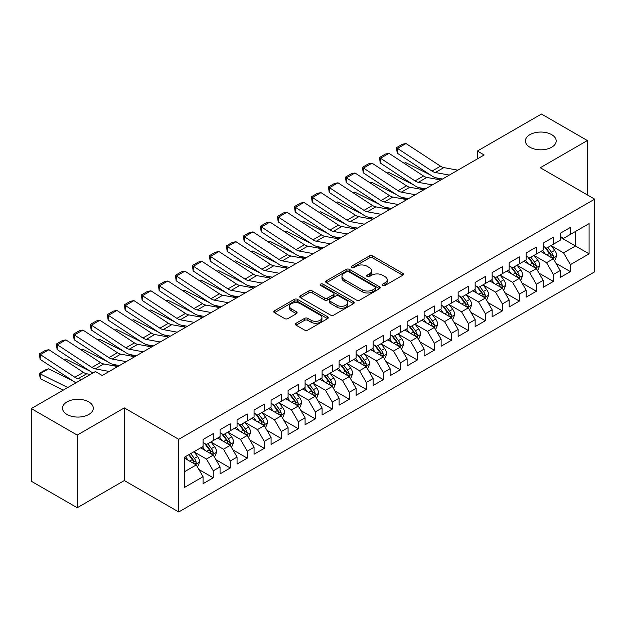 <?xml version="1.0" encoding="UTF-8"?>
<svg xmlns="http://www.w3.org/2000/svg" width="626" height="626" viewBox="0 0 626 626"><rect width="100%" height="100%" fill="white"/><g stroke="black" fill="none" stroke-linecap="round" stroke-linejoin="round"><path stroke-width="0.94" d="M382.689 285.487A1.651 0.955 0 0 0 385.021 285.487L402.761 275.252A2.363 1.362 0 0 0 403.449 274.282A2.363 1.362 0 0 0 402.761 273.319L372.713 255.971A2.363 1.362 0 0 0 369.371 255.971L351.64 266.214A1.651 0.955 0 0 0 351.155 266.887A1.651 0.955 0 0 0 351.64 267.56A1.651 0.955 0 0 0 353.972 267.56L356.272 266.238A7.551 4.359 0 0 1 366.953 266.238L369.457 267.685A7.551 4.359 0 0 1 371.672 270.768A7.551 4.359 0 0 1 369.457 273.852L367.165 275.174A1.651 0.955 0 0 0 366.68 275.855A1.651 0.955 0 0 0 367.165 276.528A1.651 0.955 0 0 0 369.496 276.528L371.797 275.197A7.551 4.359 0 0 1 382.478 275.197L384.982 276.645A7.551 4.359 0 0 1 387.197 279.728A7.551 4.359 0 0 1 384.982 282.811L382.689 284.141A1.651 0.955 0 0 0 382.204 284.814A1.651 0.955 0 0 0 382.689 285.487L382.689 284.141M88.782 401.9A15.392 8.889 0 0 0 72.006 399.975A15.392 8.889 0 0 0 62.506 408.183A15.392 8.889 0 0 0 67.013 414.467A15.392 8.889 0 0 0 83.782 416.4A15.392 8.889 0 0 0 93.29 408.183A15.392 8.889 0 0 0 88.782 401.9M551.678 134.653A15.392 8.889 0 0 0 534.901 132.728A15.392 8.889 0 0 0 525.402 140.936A15.392 8.889 0 0 0 529.909 147.22A15.392 8.889 0 0 0 546.686 149.144A15.392 8.889 0 0 0 556.185 140.936A15.392 8.889 0 0 0 551.678 134.653M296.098 323.243A2.363 1.362 0 0 0 295.402 324.205A2.363 1.362 0 0 0 296.098 325.168L304.526 330.035A2.363 1.362 0 0 0 307.867 330.035L327.562 318.665A2.363 1.362 0 0 0 328.251 317.703A2.363 1.362 0 0 0 327.562 316.74L297.514 299.392A2.363 1.362 0 0 0 294.173 299.392L274.478 310.762A2.363 1.362 0 0 0 273.789 311.725A2.363 1.362 0 0 0 274.478 312.687L284.658 318.571A2.363 1.362 0 0 0 287.999 318.571L296.427 313.704A2.363 1.362 0 0 0 297.123 312.734A2.363 1.362 0 0 0 296.427 311.771L291.38 308.861A6.315 3.646 0 0 1 289.533 306.278A6.315 3.646 0 0 1 293.43 302.914A6.315 3.646 0 0 1 300.308 303.704L320.089 315.121A6.315 3.646 0 0 1 321.936 317.703A6.315 3.646 0 0 1 318.039 321.068A6.315 3.646 0 0 1 311.161 320.277L307.867 318.376A2.363 1.362 0 0 0 304.526 318.376L296.098 323.243L296.098 325.168M77.217 435.086L77.217 507.741L124.324 480.549L124.324 407.894L77.217 435.086L31.3 408.582L95.41 371.562L102.21 375.49L484.164 154.974L477.364 151.046L477.364 158.902M124.324 407.894L178.739 439.311L594.7 199.154L594.7 271.817L178.739 511.966L178.739 439.311M587.384 194.936L587.384 140.545L540.285 167.737L594.7 199.154M587.384 140.545L541.474 114.034L477.364 151.046M356.437 300.065A2.363 1.362 0 0 0 359.778 300.065L379.473 288.696A2.363 1.362 0 0 0 380.162 287.725A2.363 1.362 0 0 0 379.473 286.763L349.425 269.415A2.363 1.362 0 0 0 346.092 269.415L326.389 280.792A2.363 1.362 0 0 0 325.7 281.755A2.363 1.362 0 0 0 326.389 282.717L356.437 300.065M321.295 285.847A1.651 0.955 0 0 1 322.969 286.082L322.969 284.118L353.518 301.748A2.363 1.362 0 0 1 354.206 302.718A2.363 1.362 0 0 1 353.518 303.68L333.822 315.05A2.363 1.362 0 0 1 330.481 315.05L300.433 297.702L300.433 295.777A2.363 1.362 0 0 0 299.744 296.74A2.363 1.362 0 0 0 300.433 297.702M300.433 295.777L308.868 290.91A2.363 1.362 0 0 1 312.202 290.91L324.385 297.945A2.363 1.362 0 0 0 327.727 297.945L333.322 294.713A2.363 1.362 0 0 0 334.01 293.75A2.363 1.362 0 0 0 333.322 292.788L320.629 285.464A1.651 0.955 0 0 1 320.152 284.791A1.651 0.955 0 0 1 321.169 283.907A1.651 0.955 0 0 1 322.969 284.118M560.176 237.152L575.482 245.995L575.482 231.464L589.089 223.607L570.38 234.406L570.38 227.434L560.176 233.326L560.176 240.298L553.376 244.226L553.376 237.254L543.172 243.146L543.172 250.118L536.372 254.039L536.372 247.074L526.169 252.959L526.169 259.931L519.361 263.859L519.361 256.887L509.165 262.779L509.165 269.751L502.357 273.679L502.357 266.707L492.153 272.6L492.153 279.572L485.353 283.5L485.353 276.528L475.15 282.42L475.15 289.384L468.35 293.312L468.35 286.34L458.146 292.232L458.146 299.205L451.338 303.133L451.338 296.161L441.134 302.053L441.134 309.025L434.334 312.953L434.334 305.981L424.131 311.873L424.131 318.845L417.331 322.766L417.331 315.801L407.127 321.686L407.127 328.658L400.327 332.586L400.327 325.614L390.123 331.506L390.123 338.478L383.315 342.406L383.315 335.434L373.112 341.326L373.112 348.299L366.312 352.227L366.312 345.255L356.108 351.147L356.108 358.111L349.308 362.039L349.308 355.067L339.104 360.959L339.104 367.931L332.304 371.86L332.304 364.888L322.1 370.78L322.1 377.752L315.293 381.68L315.293 374.708L305.089 380.6L305.089 387.572L298.289 391.493L298.289 384.528L288.085 390.413L288.085 397.385L281.285 401.313L281.285 394.341L271.081 400.233L271.081 407.205L264.282 411.133L264.282 404.161L254.078 410.053L254.078 417.026L247.27 420.954L247.27 413.982L237.066 419.874L237.066 426.838L230.266 430.766L230.266 423.794L220.062 429.686L220.062 436.658L213.263 440.587L213.263 433.615L203.059 439.507L203.059 446.479L184.349 457.277L184.349 487.521L203.059 476.715L196.259 464.938L184.349 458.06M589.089 223.607L589.089 253.843L570.38 264.649L563.58 252.865L551.248 245.744M556.013 263.319L570.38 271.614L570.38 264.649M570.38 271.614L560.176 277.506L560.176 270.534L553.376 274.462L546.576 262.685L534.244 255.565M539.009 273.139L553.376 281.434L553.376 274.462M553.376 281.434L543.172 287.326L543.172 280.354L536.372 284.282L529.565 272.498L517.24 265.385M521.998 282.96L536.372 291.254L536.372 284.282M536.372 291.254L526.169 297.147L526.169 290.174L519.361 294.103L512.561 282.318L500.237 275.197M504.994 292.772L519.361 301.075L519.361 294.103M519.361 301.075L509.165 306.959L509.165 299.995L502.357 303.915L495.557 292.139L483.225 285.018M487.99 302.593L502.357 310.887L502.357 303.915M502.357 310.887L492.153 316.779L492.153 309.807L485.353 313.736L478.554 301.951L466.221 294.838M470.987 312.413L485.353 320.708L485.353 313.736M485.353 320.708L475.15 326.6L475.15 319.628L468.35 323.556L461.542 311.771L449.218 304.651M453.975 322.226L468.35 330.528L468.35 323.556M468.35 330.528L458.146 336.42L458.146 329.448L451.338 333.376L444.538 321.592L432.214 314.471M436.971 332.046L451.338 340.341L451.338 333.376M451.338 340.341L441.134 346.233L441.134 339.261L434.334 343.189L427.535 331.412L415.202 324.291M419.968 341.866L434.334 350.161L434.334 343.189M434.334 350.161L424.131 356.053L424.131 349.081L417.331 353.009L410.531 341.225L398.199 334.112M402.964 351.687L417.331 359.981L417.331 353.009M417.331 359.981L407.127 365.874L407.127 358.901L400.327 362.83L393.519 351.045L381.195 343.924M385.952 361.499L400.327 369.802L400.327 362.83M400.327 369.802L390.123 375.686L390.123 368.722L383.315 372.642L376.516 360.866L364.183 353.745M368.949 371.32L383.315 379.614L383.315 372.642M383.315 379.614L373.112 385.506L373.112 378.534L366.312 382.463L359.512 370.678L347.18 363.565M351.945 381.14L366.312 389.435L366.312 382.463M366.312 389.435L356.108 395.327L356.108 388.355L349.308 392.283L342.508 380.498L330.176 373.386M334.941 390.96L349.308 399.255L349.308 392.283M349.308 399.255L339.104 405.147L339.104 398.175L332.304 402.103L325.497 390.319L313.172 383.198M317.93 400.773L332.304 409.068L332.304 402.103M332.304 409.068L322.1 414.96L322.1 407.988L315.293 411.916L308.493 400.139L296.161 393.018M300.926 410.593L315.293 418.888L315.293 411.916M315.293 418.888L305.089 424.78L305.089 417.808L298.289 421.736L291.489 409.952L279.157 402.839M283.922 420.414L298.289 428.708L298.289 421.736M298.289 428.708L288.085 434.6L288.085 427.628L281.285 431.557L274.485 419.772L262.153 412.651M266.911 430.226L281.285 438.529L281.285 431.557M281.285 438.529L271.081 444.413L271.081 437.449L264.282 441.369L257.474 429.592L245.149 422.472M249.907 440.047L264.282 448.341L264.282 441.369M264.282 448.341L254.078 454.233L254.078 447.261L247.27 451.19L240.47 439.413L228.138 432.292M232.903 449.867L247.27 458.162L247.27 451.19M247.27 458.162L237.066 464.054L237.066 457.082L230.266 461.01L223.466 449.225L211.134 442.113M215.9 459.687L230.266 467.982L230.266 461.01M230.266 467.982L220.062 473.874L220.062 466.902L213.263 470.83L206.463 459.046L194.13 451.925M198.888 469.5L213.263 477.795L213.263 470.83M213.263 477.795L203.059 483.687L203.059 476.715M203.059 442.551L206.463 444.515L213.263 440.587M184.349 471.808L196.259 464.938M220.062 432.73L223.466 434.694L230.266 430.766M206.463 459.046L213.263 455.118L200.68 447.856M220.062 466.902L213.263 455.118M237.066 422.918L240.47 424.882L247.27 420.954M223.466 449.225L230.266 445.297L217.684 438.036M237.066 457.082L230.266 445.297M254.078 413.097L257.474 415.061L264.282 411.133M240.47 439.413L247.27 435.485L234.687 428.215M254.078 447.261L247.27 435.485M271.081 403.277L274.485 405.241L281.285 401.313M257.474 429.592L264.282 425.664L251.691 418.395M271.081 437.449L264.282 425.664M288.085 393.457L291.489 395.421L298.289 391.493M274.485 419.772L281.285 415.844L268.703 408.582M288.085 427.628L281.285 415.844M305.089 383.644L308.493 385.608L315.293 381.68M291.489 409.952L298.289 406.024L285.706 398.762M305.089 417.808L298.289 406.024M322.1 373.824L325.497 375.788L332.304 371.86M308.493 400.139L315.293 396.211L302.71 388.942M322.1 407.988L315.293 396.211M339.104 364.003L342.508 365.967L349.308 362.039M325.497 390.319L332.304 386.391L319.714 379.129M339.104 398.175L332.304 386.391M356.108 354.191L359.512 356.147L366.312 352.227M342.508 380.498L349.308 376.57L336.725 369.309M356.108 388.355L349.308 376.57M373.112 344.37L376.516 346.334L383.315 342.406M359.512 370.678L366.312 366.758L353.729 359.488M373.112 378.534L366.312 366.758M390.123 334.55L393.519 336.514L400.327 332.586M376.516 360.866L383.315 356.937L370.733 349.668M390.123 368.722L383.315 356.937M407.127 324.73L410.531 326.694L417.331 322.766M393.519 351.045L400.327 347.117L387.737 339.855M407.127 358.901L400.327 347.117M424.131 314.917L427.535 316.881L434.334 312.953M410.531 341.225L417.331 337.297L404.748 330.035M424.131 349.081L417.331 337.297M441.134 305.097L444.538 307.061L451.338 303.133M427.535 331.412L434.334 327.484L421.752 320.215M441.134 339.261L434.334 327.484M458.146 295.276L461.542 297.24L468.35 293.312M444.538 321.592L451.338 317.664L438.756 310.394M458.146 329.448L451.338 317.664M475.15 285.464L478.554 287.42L485.353 283.5M461.542 311.771L468.35 307.843L455.759 300.582M475.15 319.628L468.35 307.843M492.153 275.643L495.557 277.608L502.357 273.679M478.554 301.951L485.353 298.031L472.771 290.761M492.153 309.807L485.353 298.031M509.165 265.823L512.561 267.787L519.361 263.859M495.557 292.139L502.357 288.21L489.775 280.941M509.165 299.995L502.357 288.21M526.169 256.003L529.565 257.967L536.372 254.039M512.561 282.318L519.361 278.39L506.778 271.128M526.169 290.174L519.361 278.39M543.172 246.19L546.576 248.154L553.376 244.226M529.565 272.498L536.372 268.57L523.782 261.308M543.172 280.354L536.372 268.57M560.176 236.37L563.58 238.334L570.38 234.406M546.576 262.685L553.376 258.757L540.794 251.488M560.176 270.534L553.376 258.757M31.3 408.582L31.3 481.238L77.217 507.741M124.324 480.549L178.739 511.966M563.58 252.865L575.482 245.995L589.089 253.843M383.347 285.722L384.982 284.775A7.551 4.359 0 0 0 387.197 281.692L387.197 279.728M371.672 270.768L371.672 272.733A7.551 4.359 0 0 1 369.457 275.816L367.822 276.762M402.729 275.268L372.713 257.935A2.363 1.362 0 0 0 369.371 257.935L352.297 267.795M379.442 288.711L349.425 271.379A2.363 1.362 0 0 0 346.092 271.379L326.42 282.733M375.303 288.406A1.651 0.955 0 0 0 375.788 287.725A1.651 0.955 0 0 0 375.303 287.052L348.925 271.825A1.651 0.955 0 0 0 346.593 271.825L344.167 273.226A7.551 4.359 0 0 0 341.952 276.309A7.551 4.359 0 0 0 344.167 279.392L362.196 289.799A7.551 4.359 0 0 0 372.877 289.799L375.303 288.406L375.303 290.37A1.651 0.955 0 0 0 375.788 289.689L375.788 287.725M341.952 276.309L341.952 278.273A7.551 4.359 0 0 0 344.167 281.356L344.167 279.392M375.303 290.37L372.877 291.763A7.551 4.359 0 0 1 362.196 291.763L344.167 281.356M300.464 297.718L308.868 292.874L308.868 290.91M334.01 293.75L334.01 295.715A2.363 1.362 0 0 1 333.322 296.677L327.727 299.909A2.363 1.362 0 0 1 324.385 299.909L312.202 292.874A2.363 1.362 0 0 0 308.868 292.874M322.969 286.082L353.487 303.696M337.031 305.245A6.315 3.646 0 0 0 343.917 306.036A6.315 3.646 0 0 0 347.813 302.663A6.315 3.646 0 0 0 345.967 300.089L338.995 296.067A2.363 1.362 0 0 0 335.653 296.067L330.066 299.291A2.363 1.362 0 0 0 329.37 300.261A2.363 1.362 0 0 0 330.066 301.223L337.031 305.245L337.031 307.209A6.315 3.646 0 0 0 343.917 308A6.315 3.646 0 0 0 347.813 304.627L347.813 302.663M329.37 300.261L329.37 302.217A2.363 1.362 0 0 0 330.066 303.187L330.066 301.223M337.031 307.209L330.066 303.187M321.936 317.703L321.936 319.667A6.315 3.646 0 0 1 318.039 323.032A6.315 3.646 0 0 1 311.161 322.241L307.867 320.34A2.363 1.362 0 0 0 304.526 320.34L296.129 325.184M289.533 306.278L289.533 308.242A6.315 3.646 0 0 0 291.38 310.825L291.38 308.861M296.427 311.771L296.427 313.704L291.38 310.825M327.531 318.681L297.514 301.356A2.363 1.362 0 0 0 294.173 301.356L274.509 312.71M554.636 260.932L556.741 255.791A6.37 3.678 -120 0 0 554.706 250.361L551.099 245.541M404.052 163.214L405.726 162.643L430.25 174.85M436.306 177.862L440.227 179.819A18.037 10.415 60 0 1 440.438 179.928M545.34 254.117L542.593 250.447M541.31 251.785L540.997 251.37M552.171 258.061L553.165 257.176L553.306 256.057A6.37 3.678 -120 0 0 551.475 252.231L547.867 247.403M545.802 247.708L550.262 253.663A3.247 1.878 60 0 1 550.857 254.649L553.306 256.057M544.683 247.059L549.44 253.405A6.37 3.678 60 0 1 551.263 257.239L551.389 257.607M405.726 162.643L404.373 163.425M449.327 175.084L435.344 172.51A12.027 6.941 60 0 1 432.018 171.094L397.518 148.425L397.22 153.151L431.721 175.82A18.037 10.415 -120 0 0 436.713 177.948L442.519 179.02M457.833 170.178L443.842 167.604A12.027 6.941 60 0 1 440.516 166.18L406.016 143.518L397.518 148.425L396.501 147.658L402.448 144.223L406.016 143.518M397.22 153.151L396.501 147.658M537.632 270.753L539.737 265.604A6.37 3.678 -120 0 0 537.703 260.181L534.088 255.361M387.048 173.034L388.723 172.463L413.246 184.67M419.303 187.683L423.223 189.631A18.037 10.415 60 0 1 423.434 189.741M528.336 263.929L525.59 260.267M524.306 261.605L523.993 261.191M535.167 267.881L536.153 266.989L536.294 265.878A6.37 3.678 -120 0 0 534.471 262.044L530.856 257.223M528.798 257.521L533.258 263.483A3.247 1.878 60 0 1 533.853 264.469L536.294 265.878M527.679 256.879L532.429 263.225A6.37 3.678 60 0 1 534.252 267.059L534.385 267.427M388.723 172.463L387.369 173.245M520.621 280.573L522.733 275.424A6.37 3.678 -120 0 0 520.699 270.002L517.084 265.174M370.044 182.855L371.719 182.283L396.235 194.483M402.291 197.503L406.219 199.451A18.037 10.415 60 0 1 406.43 199.561M511.325 273.75L508.578 270.088M507.295 271.426L506.982 271.003M518.164 277.701L519.15 276.809L519.29 275.698A6.37 3.678 -120 0 0 517.467 271.864L513.852 267.044M511.794 267.341L516.254 273.296A3.247 1.878 60 0 1 516.841 274.282L519.29 275.698M510.667 266.692L515.425 273.046A6.37 3.678 60 0 1 517.248 276.872L517.381 277.248M371.719 182.283L370.365 183.066M432.323 184.905L418.332 182.33A12.027 6.941 60 0 1 415.015 180.906L380.514 158.245L380.217 162.971L414.717 185.64A18.037 10.415 -120 0 0 419.71 187.769L425.516 188.833M440.829 179.998L426.838 177.416A12.027 6.941 60 0 1 423.512 176L389.012 153.331L380.514 158.245L379.497 157.478L385.444 154.043L389.012 153.331M380.217 162.971L379.497 157.478M415.32 194.725L401.329 192.143A12.027 6.941 60 0 1 398.003 190.727L363.503 168.065L363.213 172.792L397.713 195.453A18.037 10.415 -120 0 0 402.698 197.581L408.512 198.653M423.818 189.811L409.834 187.237A12.027 6.941 60 0 1 406.509 185.82L372.008 163.151L363.503 168.065L362.485 167.298L368.44 163.856L372.008 163.151M363.213 172.792L362.485 167.298M503.617 290.386L505.722 285.245A6.37 3.678 -120 0 0 503.695 279.814L500.08 274.994M353.041 192.667L354.707 192.096L379.231 204.303M385.287 207.316L389.208 209.272A18.037 10.415 60 0 1 389.427 209.381M494.321 283.57L491.574 279.9M490.291 281.246L489.978 280.824M501.16 287.514L502.146 286.63L502.287 285.519A6.37 3.678 -120 0 0 500.464 281.684L496.848 276.856M494.783 277.161L499.251 283.116A3.247 1.878 60 0 1 499.838 284.102L502.287 285.519M493.664 276.512L498.421 282.858A6.37 3.678 60 0 1 500.244 286.692L500.37 287.06M354.707 192.096L353.354 192.878M486.613 300.206L488.718 295.065A6.37 3.678 -120 0 0 486.684 289.635L483.076 284.814M336.029 202.488L337.704 201.916L362.227 214.123M368.284 217.136L372.204 219.092A18.037 10.415 60 0 1 372.415 219.194M477.317 293.391L474.571 289.721M473.287 291.059L472.974 290.644M484.148 297.334L485.142 296.442L485.275 295.331A6.37 3.678 -120 0 0 483.452 291.497L479.845 286.677M477.779 286.982L482.239 292.937A3.247 1.878 60 0 1 482.834 293.923L485.275 295.331M476.66 286.332L481.417 292.678A6.37 3.678 60 0 1 483.241 296.513L483.366 296.88M337.704 201.916L336.35 202.699M398.316 204.538L384.325 201.963A12.027 6.941 60 0 1 380.999 200.547L346.499 177.878L346.209 182.612L380.71 205.273A18.037 10.415 -120 0 0 385.694 207.402L391.5 208.474M406.814 199.631L392.831 197.057A12.027 6.941 60 0 1 389.505 195.633L355.005 172.972L346.499 177.878L345.482 177.111L351.436 173.676L355.005 172.972M346.209 182.612L345.482 177.111M381.304 214.358L367.321 211.784A12.027 6.941 60 0 1 363.996 210.359L329.495 187.698L329.198 192.425L363.698 215.094A18.037 10.415 -120 0 0 368.691 217.222L374.497 218.294M389.81 209.452L375.819 206.87A12.027 6.941 60 0 1 372.493 205.453L337.993 182.792L329.495 187.698L328.478 186.931L334.425 183.496L337.993 182.792M329.198 192.425L328.478 186.931M469.61 310.026L471.714 304.878A6.37 3.678 -120 0 0 469.68 299.455L466.065 294.627M319.025 212.308L320.7 211.737L345.223 223.944M351.28 226.956L355.2 228.905A18.037 10.415 60 0 1 355.411 229.014M460.313 303.203L457.567 299.541M456.284 300.879L455.971 300.464M467.145 307.155L468.131 306.263L468.271 305.152A6.37 3.678 -120 0 0 466.448 301.317L462.833 296.497M460.775 296.794L465.235 302.749A3.247 1.878 60 0 1 465.83 303.735L468.271 305.152M459.656 296.153L464.406 302.499A6.37 3.678 60 0 1 466.229 306.333L466.362 306.701M320.7 211.737L319.346 212.519M364.301 224.178L350.31 221.604A12.027 6.941 60 0 1 346.984 220.18L312.491 197.519L312.194 202.245L346.694 224.906A18.037 10.415 -120 0 0 351.687 227.042L357.493 228.107M372.806 219.272L358.815 216.69A12.027 6.941 60 0 1 355.49 215.274L320.989 192.605L312.491 197.519L311.466 196.752L317.421 193.317L320.989 192.605M312.194 202.245L311.466 196.752M452.598 319.847L454.711 314.698A6.37 3.678 -120 0 0 452.676 309.267L449.061 304.447M302.022 222.128L303.696 221.557L328.212 233.756M334.268 236.777L338.189 238.725A18.037 10.415 60 0 1 338.408 238.835M443.302 313.023L440.555 309.361M439.272 310.699L438.959 310.277M450.141 316.967L451.127 316.083L451.268 314.972A6.37 3.678 -120 0 0 449.445 311.138L445.829 306.317M443.771 306.615L448.232 312.57A3.247 1.878 60 0 1 448.819 313.556L451.268 314.972M442.645 305.965L447.402 312.311A6.37 3.678 60 0 1 449.225 316.146L449.358 316.513M303.696 221.557L302.342 222.332M347.297 233.999L333.306 231.417A12.027 6.941 60 0 1 329.98 230L295.48 207.331L295.19 212.065L329.691 234.727A18.037 10.415 -120 0 0 334.675 236.855L340.489 237.927M355.795 229.085L341.812 226.51A12.027 6.941 60 0 1 338.486 225.094L303.986 202.425L295.48 207.331L294.463 206.564L300.417 203.129L303.986 202.425M295.19 212.065L294.463 206.564M435.594 329.659L437.699 324.518A6.37 3.678 -120 0 0 435.665 319.088L432.057 314.268M285.018 231.941L286.685 231.37L311.208 243.577M317.265 246.589L321.185 248.545A18.037 10.415 60 0 1 321.396 248.655M426.298 322.844L423.552 319.174M422.268 320.512L421.955 320.097M433.137 326.788L434.123 325.903L434.264 324.784A6.37 3.678 -120 0 0 432.441 320.958L428.826 316.13M426.76 316.435L431.228 322.39A3.247 1.878 60 0 1 431.815 323.376L434.264 324.784M425.641 315.786L430.398 322.132A6.37 3.678 60 0 1 432.222 325.966L432.347 326.334M286.685 231.37L285.331 232.152M330.293 243.811L316.302 241.237A12.027 6.941 60 0 1 312.977 239.821L278.476 217.152L278.187 221.878L312.687 244.547A18.037 10.415 -120 0 0 317.672 246.675L323.478 247.747M338.791 238.905L324.808 236.331A12.027 6.941 60 0 1 321.482 234.906L286.982 212.245L278.476 217.152L277.459 216.385L283.414 212.95L286.982 212.245M278.187 221.878L277.459 216.385M418.591 339.48L420.695 334.331A6.37 3.678 -120 0 0 418.661 328.908L415.054 324.088M268.006 241.761L269.681 241.19L294.204 253.397M300.261 256.41L304.181 258.358A18.037 10.415 60 0 1 304.392 258.468M409.294 332.656L406.548 328.994M405.265 330.332L404.952 329.918M416.126 336.608L417.119 335.716L417.252 334.605A6.37 3.678 -120 0 0 415.429 330.771L411.822 325.95M409.756 326.248L414.216 332.21A3.247 1.878 60 0 1 414.811 333.196L417.252 334.605M408.637 325.606L413.395 331.952A6.37 3.678 60 0 1 415.218 335.786L415.343 336.154M269.681 241.19L268.327 241.972M313.282 253.632L299.298 251.057A12.027 6.941 60 0 1 295.973 249.633L261.472 226.972L261.175 231.698L295.675 254.367A18.037 10.415 -120 0 0 300.668 256.496L306.474 257.56M321.787 248.725L307.796 246.143A12.027 6.941 60 0 1 304.471 244.727L269.97 222.058L261.472 226.972L260.455 226.205L266.402 222.77L269.97 222.058M261.175 231.698L260.455 226.205M401.587 349.3L403.692 344.151A6.37 3.678 -120 0 0 401.657 338.729L398.042 333.901M251.003 251.582L252.677 251.01L277.193 263.21M283.249 266.23L287.178 268.178A18.037 10.415 60 0 1 287.389 268.288M392.291 342.477L389.544 338.815M388.261 340.153L387.948 339.738M399.122 346.428L400.108 345.536L400.249 344.425A6.37 3.678 -120 0 0 398.426 340.591L394.81 335.771M392.752 336.068L397.213 342.023A3.247 1.878 60 0 1 397.8 343.009L400.249 344.425M391.633 335.419L396.383 341.773A6.37 3.678 60 0 1 398.206 345.599L398.339 345.975M252.677 251.01L251.323 251.793M296.278 263.452L282.287 260.87A12.027 6.941 60 0 1 278.961 259.454L244.469 236.792L244.171 241.519L278.672 264.18A18.037 10.415 -120 0 0 283.656 266.308L289.47 267.38M304.784 258.538L290.793 255.964A12.027 6.941 60 0 1 287.467 254.547L252.967 231.878L244.469 236.792L243.444 236.025L249.398 232.582L252.967 231.878M244.171 241.519L243.444 236.025M384.575 359.113L386.688 353.972A6.37 3.678 -120 0 0 384.654 348.541L381.038 343.721M233.999 261.394L235.673 260.823L260.189 273.03M266.246 276.043L270.166 277.999A18.037 10.415 60 0 1 270.385 278.108M375.279 352.297L372.533 348.627M371.249 349.973L370.936 349.551M382.118 356.241L383.104 355.357L383.245 354.246A6.37 3.678 -120 0 0 381.422 350.411L377.807 345.583M375.749 345.888L380.209 351.843A3.247 1.878 60 0 1 380.796 352.829L383.245 354.246M374.622 345.239L379.379 351.585A6.37 3.678 60 0 1 381.203 355.419L381.336 355.787M235.673 260.823L234.32 261.605M279.274 273.265L265.283 270.69A12.027 6.941 60 0 1 261.958 269.274L227.457 246.605L227.168 251.339L261.668 274A18.037 10.415 -120 0 0 266.653 276.129L272.466 277.201M287.772 268.358L273.789 265.784A12.027 6.941 60 0 1 270.463 264.36L235.963 241.699L227.457 246.605L226.44 245.838L232.395 242.403L235.963 241.699M227.168 251.339L226.44 245.838M367.572 368.933L369.676 363.792A6.37 3.678 -120 0 0 367.642 358.362L364.035 353.541M216.995 271.214L218.662 270.643L243.185 282.85M249.242 285.863L253.162 287.819A18.037 10.415 60 0 1 253.374 287.921M358.275 362.118L355.529 358.448M354.246 359.786L353.933 359.371M365.115 366.061L366.1 365.169L366.241 364.058A6.37 3.678 -120 0 0 364.418 360.224L360.803 355.404M358.737 355.709L363.205 361.664A3.247 1.878 60 0 1 363.792 362.65L366.241 364.058M357.618 355.059L362.376 361.405A6.37 3.678 60 0 1 364.199 365.24L364.324 365.607M218.662 270.643L217.308 271.426M262.271 283.085L248.279 280.511A12.027 6.941 60 0 1 244.954 279.086L210.453 256.425L210.164 261.152L244.664 283.821A18.037 10.415 -120 0 0 249.649 285.949L255.455 287.021M270.768 278.179L256.785 275.596A12.027 6.941 60 0 1 253.46 274.18L218.959 251.519L210.453 256.425L209.436 255.658L215.391 252.223L218.959 251.519M210.164 261.152L209.436 255.658M350.568 378.753L352.673 373.605A6.37 3.678 -120 0 0 350.638 368.182L347.031 363.362M199.984 281.035L201.658 280.464L226.182 292.671M232.238 295.683L236.159 297.632A18.037 10.415 60 0 1 236.37 297.741M341.272 371.93L338.525 368.268M337.242 369.606L336.929 369.191M348.103 375.882L349.097 374.99L349.23 373.878A6.37 3.678 -120 0 0 347.407 370.044L343.799 365.224M341.733 365.521L346.194 371.476A3.247 1.878 60 0 1 346.788 372.47L349.23 373.878M340.614 364.88L345.364 371.226A6.37 3.678 60 0 1 347.195 375.06L347.32 375.428M201.658 280.464L200.304 281.246M245.259 292.905L231.276 290.331A12.027 6.941 60 0 1 227.95 288.907L193.45 266.246L193.152 270.972L227.653 293.641A18.037 10.415 -120 0 0 232.645 295.769L238.451 296.834M253.765 287.999L239.774 285.417A12.027 6.941 60 0 1 236.448 284.001L201.948 261.332L193.45 266.246L192.432 265.479L198.379 262.044L201.948 261.332M193.152 270.972L192.432 265.479M333.556 388.574L335.669 383.425A6.37 3.678 -120 0 0 333.635 378.002L330.019 373.174M182.98 290.855L184.654 290.284L209.17 302.483M215.227 305.504L219.155 307.452A18.037 10.415 60 0 1 219.366 307.562M324.268 381.75L321.521 378.088M320.238 379.426L319.925 379.004M331.099 385.694L332.085 384.81L332.226 383.699A6.37 3.678 -120 0 0 330.403 379.865L326.788 375.044M324.73 375.342L329.19 381.297A3.247 1.878 60 0 1 329.777 382.283L332.226 383.699M323.611 374.692L328.36 381.038A6.37 3.678 60 0 1 330.184 384.873L330.317 385.248M184.654 290.284L183.301 291.059M228.255 302.726L214.264 300.144A12.027 6.941 60 0 1 210.939 298.727L176.446 276.058L176.149 280.792L210.649 303.454A18.037 10.415 -120 0 0 215.634 305.582L221.447 306.654M236.761 297.812L222.77 295.237A12.027 6.941 60 0 1 219.444 293.821L184.944 271.152L176.446 276.058L175.421 275.291L181.376 271.856L184.944 271.152M176.149 280.792L175.421 275.291M316.553 398.386L318.665 393.245A6.37 3.678 -120 0 0 316.631 387.815L313.016 382.995M165.976 300.668L167.651 300.097L192.166 312.304M198.223 315.316L202.143 317.272A18.037 10.415 60 0 1 202.362 317.382M307.256 391.571L304.51 387.901M303.227 389.239L302.914 388.824M314.095 395.515L315.081 394.63L315.222 393.519A6.37 3.678 -120 0 0 313.399 389.685L309.784 384.857M307.726 385.162L312.186 391.117A3.247 1.878 60 0 1 312.773 392.103L315.222 393.519M306.599 384.513L311.357 390.859A6.37 3.678 60 0 1 313.18 394.693L313.313 395.061M167.651 300.097L166.297 300.879M211.252 312.538L197.26 309.964A12.027 6.941 60 0 1 193.935 308.548L159.434 285.879L159.145 290.605L193.645 313.274A18.037 10.415 -120 0 0 198.63 315.402L204.444 316.474M219.749 307.632L205.766 305.058A12.027 6.941 60 0 1 202.441 303.633L167.94 280.972L159.434 285.879L158.417 285.112L164.372 281.677L167.94 280.972M159.145 290.605L158.417 285.112M299.549 408.207L301.654 403.058A6.37 3.678 -120 0 0 299.619 397.635L296.012 392.815M148.965 310.488L150.639 309.917L175.163 322.124M181.219 325.137L185.139 327.085A18.037 10.415 60 0 1 185.351 327.195M290.253 401.391L287.506 397.721M286.223 399.059L285.91 398.645M297.092 405.335L298.078 404.443L298.219 403.332A6.37 3.678 -120 0 0 296.395 399.498L292.78 394.677M290.714 394.975L295.182 400.937A3.247 1.878 60 0 1 295.769 401.923L298.219 403.332M289.595 394.333L294.353 400.679A6.37 3.678 60 0 1 296.176 404.513L296.301 404.881M150.639 309.917L149.285 310.699M194.24 322.359L180.257 319.784A12.027 6.941 60 0 1 176.931 318.36L142.431 295.699L142.141 300.425L176.642 323.094A18.037 10.415 -120 0 0 181.626 325.223L187.432 326.287M202.746 317.452L188.755 314.87A12.027 6.941 60 0 1 185.437 313.454L150.936 290.793L142.431 295.699L141.413 294.932L147.368 291.497L150.936 290.793M142.141 300.425L141.413 294.932M282.545 418.027L284.65 412.878A6.37 3.678 -120 0 0 282.616 407.456L279.008 402.628M131.961 320.309L133.635 319.737L158.159 331.936M164.215 334.957L168.136 336.905A18.037 10.415 60 0 1 168.347 337.015M273.249 411.204L270.502 407.542M269.219 408.88L268.906 408.465M280.08 415.155L281.074 414.263L281.207 413.152A6.37 3.678 -120 0 0 279.384 409.318L275.776 404.498M273.711 404.795L278.171 410.75A3.247 1.878 60 0 1 278.766 411.736L281.207 413.152M272.592 404.146L277.341 410.5A6.37 3.678 60 0 1 279.173 414.334L279.298 414.702M133.635 319.737L132.282 320.52M177.236 332.179L163.253 329.597A12.027 6.941 60 0 1 159.927 328.18L125.427 305.519L125.13 310.246L159.63 332.907A18.037 10.415 -120 0 0 164.622 335.035L170.429 336.107M185.742 327.265L171.751 324.691A12.027 6.941 60 0 1 168.425 323.274L133.925 300.605L125.427 305.519L124.41 304.752L130.357 301.309L133.925 300.605M125.13 310.246L124.41 304.752M265.534 427.84L267.646 422.699A6.37 3.678 -120 0 0 265.612 417.268L261.997 412.448M114.957 330.121L116.632 329.55L141.147 341.757M147.204 344.769L151.132 346.726A18.037 10.415 60 0 1 151.343 346.835M256.245 421.024L253.499 417.354M252.215 418.7L251.902 418.278M263.077 424.968L264.062 424.084L264.203 422.973A6.37 3.678 -120 0 0 262.38 419.138L258.765 414.318M256.707 414.615L261.167 420.57A3.247 1.878 60 0 1 261.754 421.556L264.203 422.973M255.588 413.966L260.338 420.312A6.37 3.678 60 0 1 262.161 424.146L262.294 424.514M116.632 329.55L115.278 330.332M160.233 341.992L146.241 339.417A12.027 6.941 60 0 1 142.916 338.001L108.415 315.332L108.126 320.066L142.626 342.727A18.037 10.415 -120 0 0 147.611 344.856L153.425 345.928M168.738 337.085L154.747 334.511A12.027 6.941 60 0 1 151.422 333.087L116.921 310.426L108.415 315.332L107.398 314.565L113.353 311.13L116.921 310.426M108.126 320.066L107.398 314.565M248.53 437.66L250.643 432.519A6.37 3.678 -120 0 0 248.608 427.088L244.993 422.268M97.953 339.941L99.62 339.37L124.144 351.577M130.2 354.59L134.12 356.546A18.037 10.415 60 0 1 134.34 356.648M239.234 430.844L236.487 427.175M235.204 428.513L234.891 428.098M246.073 434.788L247.059 433.896L247.2 432.785A6.37 3.678 -120 0 0 245.376 428.959L241.761 424.131M239.703 424.436L244.163 430.391A3.247 1.878 60 0 1 244.75 431.377L247.2 432.785M238.576 423.786L243.334 430.132A6.37 3.678 60 0 1 245.157 433.967L245.29 434.334M99.62 339.37L98.274 340.153M143.229 351.812L129.238 349.238A12.027 6.941 60 0 1 125.912 347.821L91.412 325.152L91.122 329.879L125.623 352.548A18.037 10.415 -120 0 0 130.607 354.676L136.421 355.748M151.727 346.906L137.743 344.331A12.027 6.941 60 0 1 134.418 342.907L99.917 320.246L91.412 325.152L90.394 324.385L96.349 320.95L99.917 320.246M91.122 329.879L90.394 324.385M231.526 447.48L233.631 442.332A6.37 3.678 -120 0 0 231.597 436.909L227.989 432.089M80.942 349.762L82.616 349.191L107.14 361.398M113.196 364.41L117.117 366.359A18.037 10.415 60 0 1 117.328 366.468M222.23 440.657L219.483 436.995M218.2 438.333L217.887 437.918M229.069 444.609L230.055 443.717L230.196 442.605A6.37 3.678 -120 0 0 228.365 438.771L224.757 433.951M222.692 434.248L227.16 440.211A3.247 1.878 60 0 1 227.747 441.197L230.196 442.605M221.573 433.607L226.33 439.953A6.37 3.678 60 0 1 228.154 443.787L228.279 444.155M82.616 349.191L81.263 349.973M126.217 361.632L112.234 359.058A12.027 6.941 60 0 1 108.908 357.634L74.408 334.973L74.118 339.699L108.619 362.368A18.037 10.415 -120 0 0 113.603 364.496L119.409 365.561M134.723 356.726L120.732 354.144A12.027 6.941 60 0 1 117.414 352.728L82.914 330.058L74.408 334.973L73.391 334.206L79.346 330.771L82.914 330.058M74.118 339.699L73.391 334.206M214.522 457.301L216.627 452.152A6.37 3.678 -120 0 0 214.593 446.729L210.978 441.901M63.938 359.582L65.613 359.011L90.136 371.21M205.226 450.477L202.48 446.815M201.196 448.153L200.883 447.731M212.058 454.421L213.051 453.537L213.184 452.426A6.37 3.678 -120 0 0 211.361 448.592L207.754 443.771M205.688 444.069L210.148 450.024A3.247 1.878 60 0 1 210.743 451.01L213.184 452.426M204.569 443.419L209.319 449.773A6.37 3.678 60 0 1 211.15 453.6L211.275 453.975M65.613 359.011L64.259 359.786M109.214 371.453L95.23 368.87A12.027 6.941 60 0 1 91.905 367.454L57.404 344.785L57.107 349.519L91.607 372.18A18.037 10.415 -120 0 0 92.953 372.986M101.842 375.279L102.406 375.381M117.719 366.539L103.728 363.964A12.027 6.941 60 0 1 100.403 362.548L65.902 339.879L57.404 344.785L56.387 344.018L62.334 340.583L65.902 339.879M57.107 349.519L56.387 344.018M197.511 467.113L199.624 461.972A6.37 3.678 -120 0 0 197.589 456.542L193.974 451.722M48.609 368.824L40.103 373.738L40.393 378.8L39.258 373.425L45.213 369.982L48.609 368.824L73.125 381.031M188.223 460.298L185.476 456.628M39.258 373.425L67.788 387.517M63.21 390.154L40.393 378.8M195.054 464.242L196.04 463.357L196.181 462.246A6.37 3.678 -120 0 0 194.357 458.412L190.742 453.584M189.146 454.507L193.144 459.844A3.247 1.878 60 0 1 193.731 460.83L196.181 462.246M188.708 454.766L192.315 459.586A6.37 3.678 60 0 1 194.138 463.42L194.271 463.788M81.896 379.372L78.219 378.691A12.027 6.941 60 0 1 74.893 377.275L40.393 354.606L40.103 359.332L74.604 382.001A18.037 10.415 -120 0 0 75.949 382.799M90.402 374.458L86.724 373.785A12.027 6.941 60 0 1 83.399 372.36L48.898 349.699L40.393 354.606L39.375 353.839L45.33 350.404L48.898 349.699M40.103 359.332L39.375 353.839M384.982 284.775L384.982 282.811M367.165 276.528L367.165 275.174M369.457 275.816L369.457 273.852M351.64 267.56L351.64 266.214M369.371 257.935L369.371 255.971M372.713 257.935L372.713 255.971M402.761 275.252L402.761 273.319M326.389 282.717L326.389 280.792M346.092 271.379L346.092 269.415M349.425 271.379L349.425 269.415M379.473 288.696L379.473 286.763M362.196 291.763L362.196 289.799M372.877 291.763L372.877 289.799M312.202 292.874L312.202 290.91M324.385 299.909L324.385 297.945M327.727 299.909L327.727 297.945M333.322 296.677L333.322 294.713M353.518 303.68L353.518 301.748M304.526 320.34L304.526 318.376M307.867 320.34L307.867 318.376M311.161 322.241L311.161 320.277M274.478 312.687L274.478 310.762M294.173 301.356L294.173 299.392M297.514 301.356L297.514 299.392M327.562 318.665L327.562 316.74M552.578 258.295L556.702 255.909M551.475 252.231L554.706 250.361M546.772 254.946L549.44 253.405M435.344 172.51L443.842 167.604M432.018 171.094L440.516 166.18M535.574 268.108L539.698 265.729M534.471 262.044L537.703 260.181M529.768 264.759L532.429 263.225M518.563 277.928L522.687 275.55M517.467 271.864L520.699 270.002M512.764 274.579L515.425 273.046M418.332 182.33L426.838 177.416M415.015 180.906L423.512 176M401.329 192.143L409.834 187.237M398.003 190.727L406.509 185.82M501.559 287.749L505.683 285.37M500.464 281.684L503.695 279.814M495.761 284.4L498.421 282.858M484.555 297.569L488.679 295.182M483.452 291.497L486.684 289.635M478.749 294.212L481.417 292.678M384.325 201.963L392.831 197.057M380.999 200.547L389.505 195.633M367.321 211.784L375.819 206.87M363.996 210.359L372.493 205.453M467.552 307.382L471.675 305.003M466.448 301.317L469.68 299.455M461.745 304.033L464.406 302.499M350.31 221.604L358.815 216.69M346.984 220.18L355.49 215.274M450.54 317.202L454.664 314.823M449.445 311.138L452.676 309.267M444.742 313.853L447.402 312.311M333.306 231.417L341.812 226.51M329.98 230L338.486 225.094M433.536 327.022L437.66 324.636M432.441 320.958L435.665 319.088M427.738 323.673L430.398 322.132M316.302 241.237L324.808 236.331M312.977 239.821L321.482 234.906M416.533 336.835L420.656 334.456M415.429 330.771L418.661 328.908M410.726 333.486L413.395 331.952M299.298 251.057L307.796 246.143M295.973 249.633L304.471 244.727M399.529 346.655L403.653 344.277M398.426 340.591L401.657 338.729M393.723 343.306L396.383 341.773M282.287 260.87L290.793 255.964M278.961 259.454L287.467 254.547M382.517 356.476L386.641 354.097M381.422 350.411L384.654 348.541M376.719 353.127L379.379 351.585M265.283 270.69L273.789 265.784M261.958 269.274L270.463 264.36M365.514 366.296L369.637 363.909M364.418 360.224L367.642 358.362M359.707 362.947L362.376 361.405M248.279 280.511L256.785 275.596M244.954 279.086L253.46 274.18M348.51 376.109L352.634 373.73M347.407 370.044L350.638 368.182M342.704 372.76L345.364 371.226M231.276 290.331L239.774 285.417M227.95 288.907L236.448 284.001M331.506 385.929L335.63 383.55M330.403 379.865L333.635 378.002M325.7 382.58L328.36 381.038M214.264 300.144L222.77 295.237M210.939 298.727L219.444 293.821M314.495 395.749L318.618 393.371M313.399 389.685L316.631 387.815M308.696 392.4L311.357 390.859M197.26 309.964L205.766 305.058M193.935 308.548L202.441 303.633M297.491 405.57L301.615 403.183M296.395 399.498L299.619 397.635M291.685 402.213L294.353 400.679M180.257 319.784L188.755 314.87M176.931 318.36L185.437 313.454M280.487 415.382L284.611 413.003M279.384 409.318L282.616 407.456M274.681 412.033L277.341 410.5M163.253 329.597L171.751 324.691M159.927 328.18L168.425 323.274M263.476 425.203L267.599 422.824M262.38 419.138L265.612 417.268M257.677 421.854L260.338 420.312M146.241 339.417L154.747 334.511M142.916 338.001L151.422 333.087M246.472 435.023L250.596 432.636M245.376 428.959L248.608 427.088M240.674 431.674L243.334 430.132M129.238 349.238L137.743 344.331M125.912 347.821L134.418 342.907M229.468 444.836L233.592 442.457M228.365 438.771L231.597 436.909M223.662 441.487L226.33 439.953M112.234 359.058L120.732 354.144M108.908 357.634L117.414 352.728M212.464 454.656L216.588 452.277M211.361 448.592L214.593 446.729M206.658 451.307L209.319 449.773M95.23 368.87L103.728 363.964M91.905 367.454L100.403 362.548M195.453 464.476L199.577 462.098M194.357 458.412L197.589 456.542M189.655 461.127L192.315 459.586M78.219 378.691L86.724 373.785M74.893 377.275L83.399 372.36"/></g></svg>
